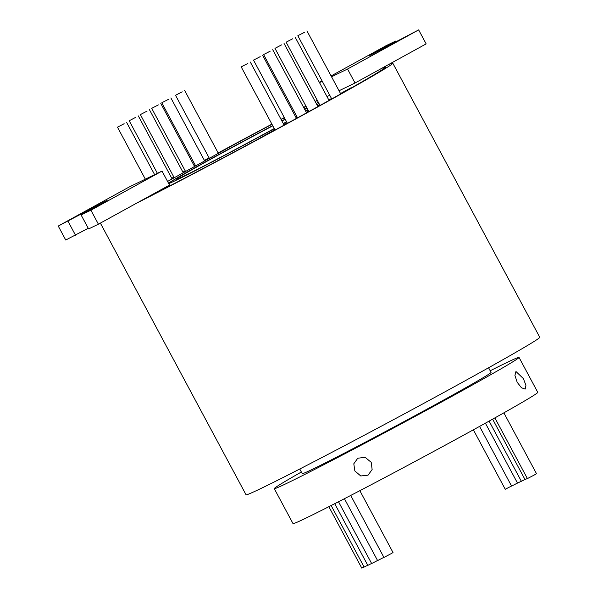<?xml version="1.0" encoding="UTF-8"?>
<svg xmlns="http://www.w3.org/2000/svg" width="598" height="598" viewBox="0 0 598 598"><rect width="100%" height="100%" fill="white"/><g stroke="black" fill="none" stroke-linecap="round" stroke-linejoin="round"><path stroke-width="0.9" d="M503.867 412.844L536.503 473.706L534.081 475.118L527.406 478.587L494.867 417.897M359.854 490.681L393.021 552.537L390.599 553.95L383.931 557.418L350.705 495.45M283.37 123.711A87.286 1.831 -28.2 0 0 286.644 121.91M295.659 116.894A87.286 1.831 -28.2 0 0 296.713 116.311A88.078 1.846 -28.2 0 1 295.666 116.916M305.698 111.243A87.286 1.831 -28.2 0 0 307.985 109.935M316.903 104.732A87.286 1.831 -28.2 0 0 318.981 103.469M318.42 102.422A87.286 1.831 -28.2 0 0 316.215 103.454M306.946 107.999A87.286 1.831 -28.2 0 0 304.599 109.18M295.405 113.867A87.286 1.831 -28.2 0 0 294.328 114.412A88.078 1.846 -28.2 0 1 295.39 113.844M285.164 119.152A87.286 1.831 -28.2 0 0 281.845 120.878A88.078 1.846 -28.2 0 1 285.156 119.137M272.71 125.67A87.286 1.831 -28.2 0 0 210.018 159.374A87.286 1.831 -28.2 0 0 169.017 183.205A87.286 1.831 -28.2 0 0 274.325 128.675A88.078 1.846 -28.2 0 1 168.711 183.556M272.703 125.655A88.078 1.846 -28.2 0 0 209.689 159.531A88.078 1.846 -28.2 0 0 168.554 183.265M124.145 123.719L117.477 127.187L124.145 123.719M135.866 117.275L129.198 120.744L135.866 117.275M147.033 111.131L140.366 114.599L147.033 111.131M158.373 104.889L151.705 108.358L158.373 104.889M168.472 99.335L161.804 102.804L168.472 99.335M182.203 91.815L175.535 95.284L182.203 91.815M304.509 32.277L297.841 35.745L304.509 32.277M292.796 38.728L286.128 42.196L292.796 38.728M281.628 44.872L274.96 48.341L281.628 44.872M270.281 51.114L263.613 54.575L270.281 51.114M260.182 56.668L253.515 60.129L260.182 56.668M247.864 63.425L241.196 66.894L247.864 63.425M218.248 153.103A158.702 3.326 -28.2 0 1 271.978 124.302A157.909 3.304 -28.2 0 0 235.896 143.595L236.008 143.797M317.366 100.464A157.909 3.304 -28.2 0 0 315.213 101.585M306.064 106.354A157.909 3.304 -28.2 0 0 303.732 107.573M293.521 112.91A158.702 3.326 -28.2 0 1 294.59 112.349A157.909 3.304 -28.2 0 0 293.528 112.925M284.409 117.739A157.909 3.304 -28.2 0 0 281.097 119.488A158.702 3.326 -28.2 0 1 284.394 117.724M351.093 88.093L354.935 85.88A157.909 3.304 -28.2 0 0 385.112 67.335A157.909 3.304 -28.2 0 0 381.389 68.508L426.15 43.886L418.652 29.9L369.788 55.524L395.794 40.985L396.145 41.643M162.021 171.08L129.355 186.92L58.238 226.044L107.109 200.42L81.104 214.959L90.903 210.204L162.021 171.08L169.518 185.066L142.526 199.919A158.702 3.326 -28.2 0 0 311.274 110.279A158.702 3.326 -28.2 0 0 385.807 66.961A158.702 3.326 -28.2 0 0 382.032 68.157M173.981 177.292A158.702 3.326 -28.2 0 0 171.85 178.466M371.201 462.321L372.135 469.527L368.062 475.171L360.758 475.971L354.838 470.925L353.807 463.786L357.761 458.218L365.169 457.35L371.201 462.321M523.355 378.564L525.926 385.299L525.186 389.059L521.493 387.803L517.195 382.301L514.923 375.417L515.954 371.5L523.355 378.564M274.235 128.518A79.347 1.659 151.8 0 1 176.014 179.452A79.347 1.659 151.8 0 1 213.284 157.79A79.347 1.659 151.8 0 1 272.793 125.827M142.526 199.919L136.15 203.425A166.64 3.491 -28.2 0 0 314.541 108.694A166.64 3.491 -28.2 0 0 392.804 63.209A166.64 3.491 -28.2 0 0 388.408 64.651M100.374 223.106L246.047 494.77A166.64 3.491 -28.2 0 0 461.499 382.772A166.64 3.491 -28.2 0 0 539.762 337.287L392.804 63.209M317.269 100.27A166.64 3.491 -28.2 0 0 315.109 101.398M305.967 106.175A166.64 3.491 -28.2 0 0 303.642 107.393M294.508 112.192A166.64 3.491 -28.2 0 0 293.439 112.76M284.319 117.574A166.64 3.491 -28.2 0 0 281.008 119.316M271.896 124.152A166.64 3.491 -28.2 0 0 218.165 152.953M209.098 157.872A166.64 3.491 -28.2 0 0 204.404 160.421M195.344 165.354A166.64 3.491 -28.2 0 0 194.283 165.938M185.231 170.886A166.64 3.491 -28.2 0 0 182.928 172.149M299.755 469.004L302.244 473.646A107.124 2.243 -28.2 0 0 440.748 401.639A107.124 2.243 -28.2 0 0 491.063 372.397L488.573 367.763M301.37 472.009A138.863 2.908 -28.2 0 0 274.273 488.641A138.863 2.908 -28.2 0 0 453.815 395.308A138.863 2.908 -28.2 0 0 519.034 357.402A138.863 2.908 -28.2 0 0 490.188 370.767M274.273 488.641L293.013 523.601A138.863 2.908 -28.2 0 0 472.562 430.261A138.863 2.908 -28.2 0 0 537.774 392.355L519.034 357.402M281.942 121.05A79.347 1.659 151.8 0 1 285.261 119.331M294.433 114.614A79.347 1.659 151.8 0 1 295.509 114.061M304.733 109.434A79.347 1.659 151.8 0 1 307.095 108.275M307.843 109.666A79.347 1.659 151.8 0 1 305.571 110.989M296.608 116.109A79.347 1.659 151.8 0 1 295.554 116.7M286.547 121.73A79.347 1.659 151.8 0 1 283.273 123.547M283.377 123.734A88.078 1.846 -28.2 0 0 286.651 121.925M305.713 111.265A88.078 1.846 -28.2 0 0 308 109.957M316.918 104.77A88.078 1.846 -28.2 0 0 319.003 103.514M318.398 102.378A88.078 1.846 -28.2 0 0 316.192 103.417M306.938 107.976A88.078 1.846 -28.2 0 0 304.584 109.157M167.575 181.441L235.896 143.595M143.161 199.568A157.909 3.304 -28.2 0 0 255.989 140.313L255.996 140.328M274.856 129.676L255.989 140.313M350.944 87.816L340.539 93.542M331.501 98.513L328.818 99.986M319.781 104.964L317.65 106.13M308.613 111.108L306.311 112.372M297.266 117.343L296.212 117.926M287.175 122.896L283.893 124.705M339.044 90.761L355.04 83.01L381.389 68.508M327.001 96.599L329.76 95.261M317.359 100.442A158.702 3.326 -28.2 0 0 315.198 101.563M306.056 106.339A158.702 3.326 -28.2 0 0 303.724 107.558M209.18 158.022A158.702 3.326 -28.2 0 0 204.486 160.57M195.426 165.511A158.702 3.326 -28.2 0 0 194.365 166.087M185.32 171.043A158.702 3.326 -28.2 0 0 183.01 172.314M173.891 177.12A166.64 3.491 -28.2 0 0 171.761 178.294M331.546 76.776L347.543 69.024L418.652 29.9M347.543 69.024L355.04 83.01M395.794 40.985L385.994 45.74L331.098 75.939M322.06 80.909L319.377 82.382M319.504 82.614L322.262 81.283M81.104 214.959L88.601 228.944L98.401 224.19L136.15 203.425M58.238 226.044L65.735 240.03L88.25 228.279M68.037 221.29L75.535 235.276M90.903 210.204L98.401 224.19M364.077 566.971L361.775 568.1L328.848 506.693M367.74 565.26L364.137 567.076L331.135 505.527M371.597 563.458L367.807 565.379L334.731 503.688M377.555 560.498L371.65 563.548L338.513 501.752M383.886 557.329L377.6 560.588L344.418 498.702M527.354 478.475L525.044 479.611L492.625 419.153M524.984 479.491L521.374 481.308L489.104 421.112M521.329 481.218L517.532 483.139L485.389 423.182M517.487 483.049L511.582 486.099L479.574 426.396M511.537 486.01L505.25 489.269L473.369 429.82M377.241 51.189L377.517 51.712M86.59 211.087L86.942 211.744M126.567 122.313L154.635 174.661M138.288 115.87L172.112 178.952M149.455 109.726L183.28 172.807M160.795 103.484L194.619 166.565M170.893 97.93L204.718 161.012M184.625 90.403L218.442 153.462M306.931 30.872L340.74 93.923M295.218 37.315L329.064 100.449M284.05 43.46L317.912 106.623M272.703 49.701L306.572 112.865M262.612 55.255L296.466 118.397M250.285 62.02L284.125 125.124M241.196 66.894L275.058 130.043M253.515 60.129L287.406 123.338M263.613 54.575L297.527 117.821M274.96 48.341L308.874 111.602M286.128 42.196L320.042 105.45M297.841 35.745L331.741 98.962M175.535 95.284L209.397 158.433M161.804 102.804L195.681 165.982M151.705 108.358L185.582 171.536M140.366 114.599L174.242 177.778M129.198 120.744L157.394 173.33M117.477 127.187L145.344 179.168"/></g></svg>
